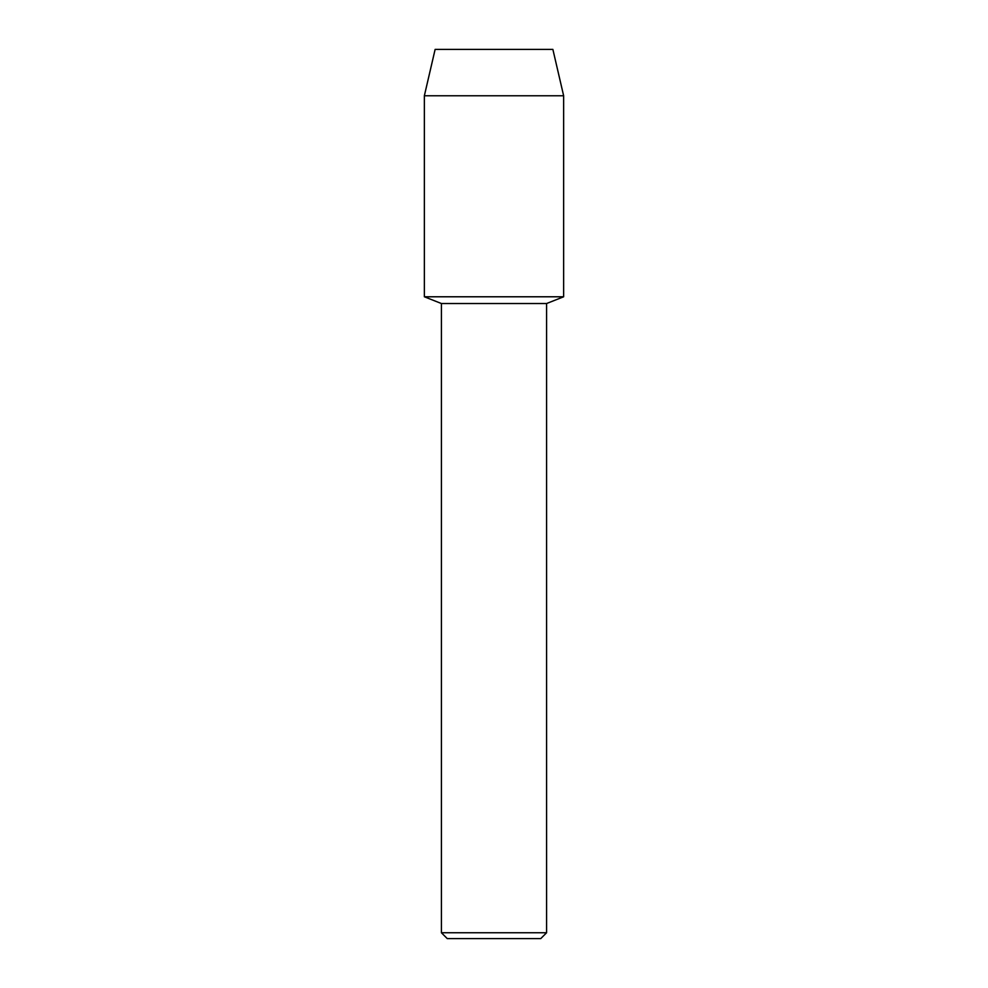 <?xml version="1.0" encoding="UTF-8"?>
<svg xmlns="http://www.w3.org/2000/svg" width="988" height="988" viewBox="0 0 988 988"><rect width="100%" height="100%" fill="white"/><g stroke="black" fill="none" stroke-linecap="round" stroke-linejoin="round"><path stroke-width="1.48" d="M552.872 49.4L435.128 49.4L552.872 49.4L563.642 95.762L563.642 296.783L494 296.783L563.642 296.783L546.586 303.526L546.586 932.758L441.414 932.758L447.255 938.6L540.745 938.6L546.586 932.758M441.414 932.758L441.414 303.526L546.586 303.526M435.128 49.4L424.358 95.762L424.358 296.783L494 296.783L424.358 296.783L441.414 303.526M424.358 95.762L563.642 95.762"/></g></svg>
